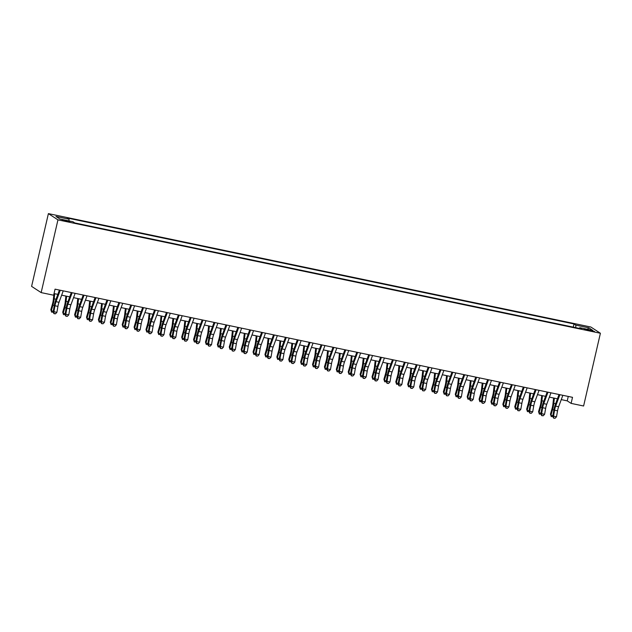 <?xml version="1.0" encoding="UTF-8"?>
<svg xmlns="http://www.w3.org/2000/svg" width="632" height="632" viewBox="0 0 632 632"><rect width="100%" height="100%" fill="white"/><g stroke="black" fill="none" stroke-linecap="round" stroke-linejoin="round"><path stroke-width="0.95" d="M66.826 221.429L69.891 221.793L65.175 220.355L62.102 219.991L66.826 221.429M57.954 219.865L41.159 292.608L31.6 286.375L48.395 213.624L590.841 327.021L600.4 333.254L57.954 219.865L48.395 213.624M561.263 399.614L567.236 400.862L571.115 403.39L572.513 397.331L55.055 289.156L53.649 295.215L41.159 292.608M589.917 330.062L584.331 329.161L591.52 331.105L594.491 331.452L589.917 330.062L589.759 330.733M575.776 327.66L575.815 325.125L574.006 323.947L67.245 218.016L69.054 219.193L55.971 216.46L59.898 219.02L72.98 221.753L74.789 222.938L581.551 328.869L579.742 327.692L579.37 328.411M575.815 325.125L588.898 327.866L592.824 330.425L579.742 327.692M571.115 403.39L583.605 406.005L600.4 333.254M54.028 293.58L57.828 294.37M61.644 295.168L69.725 296.858M73.541 297.656L81.623 299.347M85.439 300.145L93.52 301.835M97.328 302.633L105.41 304.324M109.225 305.122L117.307 306.804M121.123 307.602L129.205 309.293M133.02 310.091L141.102 311.781M144.91 312.579L152.991 314.27M156.807 315.068L164.889 316.75M168.705 317.548L176.786 319.239M180.602 320.037L188.684 321.728M192.499 322.525L200.581 324.216M204.389 325.014L212.47 326.704M216.286 327.502L224.368 329.185M228.184 329.983L236.265 331.674M240.081 332.472L248.163 334.162M251.978 334.96L260.06 336.651M263.868 337.449L271.95 339.131M275.765 339.929L283.847 341.62M287.663 342.418L295.744 344.108M299.56 344.906L307.642 346.597M311.45 347.395L319.531 349.085M323.347 349.883L331.429 351.566M335.244 352.364L343.326 354.054M347.142 354.852L355.224 356.543M359.039 357.341L367.121 359.031M370.929 359.829L379.01 361.512M382.826 362.31L390.908 364M394.724 364.798L402.805 366.489M406.621 367.287L414.703 368.977M418.518 369.775L426.592 371.466M430.408 372.264L438.489 373.947M442.305 374.744L450.387 376.435M454.203 377.233L462.284 378.923M466.1 379.721L474.182 381.412M477.989 382.21L486.071 383.893M489.887 384.69L497.969 386.381M501.784 387.179L509.866 388.87M513.682 389.668L521.763 391.358M525.579 392.156L533.661 393.847M537.469 394.645L545.55 396.327M549.366 397.125L557.448 398.816M568.263 396.438L567.236 400.862M573.264 327.139L574.006 323.947M69.054 219.193L69.03 220.931M587.373 329.288L588.898 327.866M562.851 395.308L558.625 406.747A6.249 1.446 -78.2 0 0 557.55 410.832L556.5 416.788L553.529 416.172L553.585 418.123L555.094 418.266L553.901 418.021M559.881 394.684L555.654 406.123A6.249 1.446 -78.2 0 0 554.58 410.208L553.529 416.172L552.739 416.433L553.79 410.468A9.369 2.165 101.8 0 1 555.409 404.346L559.036 394.51M552.739 416.433L553.585 418.123M555.094 418.266L556.5 416.788M553.608 398.01L552.905 404.33A6.249 1.446 101.8 0 1 552.06 408.564L550.448 414.158L550.922 415.248L552.534 409.647A9.369 2.165 -78.2 0 0 553.798 403.295L554.375 398.176M552.818 416.583L551.238 416.591L550.448 414.158M551.238 416.591L550.922 415.248L552.882 415.651M557.298 399.227L557.345 398.792M550.954 392.82L546.735 404.259A6.249 1.446 -78.2 0 0 545.661 408.343L544.602 414.308L541.632 413.683L541.695 415.635L543.196 415.785L542.003 415.532M547.984 392.203L543.757 403.635A6.249 1.446 -78.2 0 0 542.683 407.719L541.632 413.683L540.842 413.944L541.901 407.988A9.369 2.165 101.8 0 1 543.512 401.857L547.146 392.022M540.842 413.944L541.695 415.635M543.196 415.785L544.602 414.308M539.064 390.339L534.838 401.77A6.249 1.446 -78.2 0 0 533.764 405.855L532.705 411.819L529.735 411.195L529.798 413.154L531.299 413.296L530.114 413.044M536.086 389.715L531.86 401.146A6.249 1.446 -78.2 0 0 530.785 405.238L529.735 411.195L528.952 411.456L530.003 405.499A9.369 2.165 101.8 0 1 531.615 399.369L535.249 389.541M528.952 411.456L529.798 413.154M531.299 413.296L532.705 411.819M527.167 387.851L522.941 399.282A6.249 1.446 -78.2 0 0 521.866 403.366L520.815 409.331L517.837 408.707L517.9 410.666L519.401 410.808L518.216 410.563M524.189 387.226L519.97 398.666A6.249 1.446 -78.2 0 0 518.896 402.75L517.837 408.707L517.055 408.975L518.106 403.011A9.369 2.165 101.8 0 1 519.717 396.88L523.351 387.053M517.055 408.975L517.9 410.666M519.401 410.808L520.815 409.331M515.27 385.362L511.043 396.801A6.249 1.446 -78.2 0 0 509.969 400.886L508.918 406.842L505.94 406.226L506.003 408.177L507.512 408.319L506.319 408.075M512.299 384.738L508.073 396.177A6.249 1.446 -78.2 0 0 506.998 400.261L505.94 406.226L505.158 406.487L506.208 400.522A9.369 2.165 101.8 0 1 507.828 394.4L511.454 384.564M505.158 406.487L506.003 408.177M507.512 408.319L508.918 406.842M541.711 395.529L541.008 401.841A6.249 1.446 101.8 0 1 540.163 406.076L538.551 411.677L539.025 412.759L540.637 407.166A9.369 2.165 -78.2 0 0 541.908 400.807L542.477 395.687M540.921 414.094L539.341 414.11L538.551 411.677M539.341 414.11L539.025 412.759L540.984 413.17M545.4 396.738L545.448 396.311M529.813 393.041L529.11 399.353A6.249 1.446 101.8 0 1 528.265 403.595L526.654 409.188L527.128 410.271L528.739 404.678A9.369 2.165 -78.2 0 0 530.011 398.326L530.58 393.199M529.024 411.614L527.451 411.622L526.654 409.188M527.451 411.622L527.128 410.271L529.087 410.682M533.503 394.257L533.55 393.823M517.916 390.552L517.221 396.872A6.249 1.446 101.8 0 1 516.376 401.107L514.756 406.7L515.23 407.782L516.85 402.189A9.369 2.165 -78.2 0 0 518.114 395.837L518.682 390.71M517.126 409.125L515.554 409.133L514.756 406.7M515.554 409.133L515.23 407.782L517.189 408.193M521.613 391.769L521.661 391.334M506.027 388.064L505.324 394.384A6.249 1.446 101.8 0 1 504.478 398.618L502.859 404.211L503.333 405.294L504.952 399.701A9.369 2.165 -78.2 0 0 506.216 393.349L506.785 388.23M505.237 406.637L503.657 406.645L502.859 404.211M503.657 406.645L503.333 405.294L505.292 405.704M509.716 389.28L509.763 388.846M503.372 382.873L499.154 394.313A6.249 1.446 -78.2 0 0 498.071 398.397L497.021 404.354L494.05 403.737L494.106 405.689L495.614 405.839L494.422 405.586M500.402 382.257L496.175 393.689A6.249 1.446 -78.2 0 0 495.101 397.773L494.05 403.737L493.26 403.998L494.319 398.034A9.369 2.165 101.8 0 1 495.93 391.911L499.557 382.076M493.26 403.998L494.106 405.689M495.614 405.839L497.021 404.354M494.129 385.583L493.426 391.895A6.249 1.446 101.8 0 1 492.581 396.13L490.969 401.723L491.443 402.813L493.055 397.212A9.369 2.165 -78.2 0 0 494.327 390.86L494.896 385.741M493.339 404.148L491.759 404.164L490.969 401.723M491.759 404.164L491.443 402.813L493.402 403.224M497.819 386.792L497.866 386.365M491.483 380.393L487.256 391.824A6.249 1.446 -78.2 0 0 486.182 395.909L485.123 401.873L482.153 401.249L482.216 403.208L483.717 403.35L482.524 403.098M488.504 379.769L484.278 391.2A6.249 1.446 -78.2 0 0 483.204 395.284L482.153 401.249L481.363 401.51L482.421 395.553A9.369 2.165 101.8 0 1 484.033 389.423L487.667 379.595M481.363 401.51L482.216 403.208M483.717 403.35L485.123 401.873M482.232 383.095L481.529 389.407A6.249 1.446 101.8 0 1 480.683 393.641L479.072 399.242L479.546 400.325L481.157 394.731A9.369 2.165 -78.2 0 0 482.429 388.38L482.998 383.253M481.442 401.668L479.862 401.675L479.072 399.242M479.862 401.675L479.546 400.325L481.505 400.735M485.921 384.311L485.969 383.877M479.585 377.904L475.359 389.336A6.249 1.446 -78.2 0 0 474.284 393.42L473.226 399.385L470.255 398.76L470.319 400.72L471.82 400.862L470.635 400.617M476.607 377.28L472.388 388.72A6.249 1.446 -78.2 0 0 471.306 392.804L470.255 398.76L469.473 399.021L470.524 393.065A9.369 2.165 101.8 0 1 472.136 386.934L475.77 377.107M469.473 399.021L470.319 400.72M471.82 400.862L473.226 399.385M470.334 380.606L469.631 386.926A6.249 1.446 101.8 0 1 468.786 391.161L467.174 396.754L467.648 397.836L469.26 392.243A9.369 2.165 -78.2 0 0 470.532 385.891L471.101 380.764M469.544 399.179L467.972 399.187L467.174 396.754M467.972 399.187L467.648 397.836L469.608 398.247M474.024 381.823L474.071 381.388M467.688 375.416L463.461 386.847A6.249 1.446 -78.2 0 0 462.387 390.939L461.336 396.896L458.358 396.272L458.421 398.231L459.922 398.373L458.737 398.128M464.71 374.792L460.491 386.231A6.249 1.446 -78.2 0 0 459.417 390.315L458.358 396.272L457.576 396.541L458.627 390.576A9.369 2.165 101.8 0 1 460.238 384.454L463.872 374.618M457.576 396.541L458.421 398.231M459.922 398.373L461.336 396.896M458.437 378.118L457.742 384.438A6.249 1.446 101.8 0 1 456.897 388.672L455.277 394.265L455.751 395.348L457.371 389.754A9.369 2.165 -78.2 0 0 458.635 383.403L459.203 378.276M457.647 396.691L456.075 396.699L455.277 394.265M456.075 396.699L455.751 395.348L457.71 395.758M462.134 379.334L462.182 378.9M455.791 372.927L451.564 384.367A6.249 1.446 -78.2 0 0 450.49 388.451L449.439 394.408L446.461 393.791L446.524 395.743L448.033 395.885L446.84 395.64M452.82 372.303L448.594 383.743A6.249 1.446 -78.2 0 0 447.519 387.827L446.461 393.791L445.678 394.052L446.729 388.088A9.369 2.165 101.8 0 1 448.349 381.965L451.975 372.13M445.678 394.052L446.524 395.743M448.033 395.885L449.439 394.408M446.548 375.629L445.844 381.949A6.249 1.446 101.8 0 1 444.999 386.184L443.38 391.777L443.862 392.867L445.473 387.266A9.369 2.165 -78.2 0 0 446.737 380.914L447.306 375.795M445.757 394.202L444.178 394.21L443.38 391.777M444.178 394.21L443.862 392.867L445.813 393.27M450.237 376.846L450.284 376.411M443.893 370.439L439.674 381.878A6.249 1.446 -78.2 0 0 438.592 385.962L437.542 391.927L434.571 391.303L434.634 393.254L436.135 393.404L434.942 393.151M440.923 369.823L436.696 381.254A6.249 1.446 -78.2 0 0 435.622 385.338L434.571 391.303L433.781 391.563L434.84 385.607A9.369 2.165 101.8 0 1 436.451 379.477L440.085 369.641M433.781 391.563L434.634 393.254M436.135 393.404L437.542 391.927M434.65 373.149L433.947 379.461A6.249 1.446 101.8 0 1 433.102 383.695L431.49 389.296L431.964 390.378L433.576 384.785A9.369 2.165 -78.2 0 0 434.848 378.426L435.416 373.307M433.86 391.714L432.28 391.729L431.49 389.296M432.28 391.729L431.964 390.378L433.923 390.789M438.339 374.365L438.387 373.931M432.004 367.958L427.777 379.39A6.249 1.446 -78.2 0 0 426.703 383.474L425.644 389.438L422.674 388.814L422.737 390.774L424.238 390.916L423.053 390.663M429.025 367.334L424.799 378.766A6.249 1.446 -78.2 0 0 423.724 382.858L422.674 388.814L421.884 389.075L422.942 383.118A9.369 2.165 101.8 0 1 424.554 376.988L428.188 367.16M421.884 389.075L422.737 390.774M424.238 390.916L425.644 389.438M422.753 370.66L422.05 376.972A6.249 1.446 101.8 0 1 421.204 381.215L419.593 386.808L420.067 387.89L421.678 382.297A9.369 2.165 -78.2 0 0 422.95 375.945L423.519 370.818M421.963 389.233L420.391 389.241L419.593 386.808M420.391 389.241L420.067 387.89L422.026 388.301M426.442 371.877L426.489 371.442M420.106 365.47L415.88 376.901A6.249 1.446 -78.2 0 0 414.805 380.985L413.755 386.95L410.776 386.326L410.839 388.285L412.341 388.427L411.156 388.182M417.128 364.846L412.909 376.285A6.249 1.446 -78.2 0 0 411.827 380.369L410.776 386.326L409.994 386.594L411.045 380.63A9.369 2.165 101.8 0 1 412.657 374.5L416.291 364.672M409.994 386.594L410.839 388.285M412.341 388.427L413.755 386.95M410.855 368.172L410.152 374.492A6.249 1.446 101.8 0 1 409.315 378.726L407.695 384.319L408.169 385.402L409.789 379.808A9.369 2.165 -78.2 0 0 411.053 373.457L411.622 368.33M410.065 386.745L408.493 386.752L407.695 384.319M408.493 386.752L408.169 385.402L410.128 385.812M414.545 369.388L414.6 368.954M408.209 362.981L403.982 374.421A6.249 1.446 -78.2 0 0 402.908 378.505L401.857 384.461L398.879 383.845L398.942 385.797L400.451 385.939L399.258 385.694M405.238 362.357L401.012 373.796A6.249 1.446 -78.2 0 0 399.938 377.881L398.879 383.845L398.097 384.106L399.148 378.141A9.369 2.165 101.8 0 1 400.759 372.019L404.393 362.183M398.097 384.106L398.942 385.797M400.451 385.939L401.857 384.461M398.966 365.683L398.263 372.003A6.249 1.446 101.8 0 1 397.417 376.238L395.798 381.831L396.272 382.913L397.891 377.32A9.369 2.165 -78.2 0 0 399.155 370.968L399.724 365.849M398.176 384.256L396.596 384.264L395.798 381.831M396.596 384.264L396.272 382.913L398.231 383.324M402.655 366.9L402.703 366.465M396.311 360.493L392.085 371.932A6.249 1.446 -78.2 0 0 391.011 376.016L389.96 381.973L386.989 381.357L387.045 383.308L388.554 383.458L387.361 383.205M393.341 359.877L389.115 371.308A6.249 1.446 -78.2 0 0 388.04 375.392L386.989 381.357L386.199 381.617L387.25 375.653A9.369 2.165 101.8 0 1 388.87 369.53L392.496 359.695M386.199 381.617L387.045 383.308M388.554 383.458L389.96 381.973M387.068 363.203L386.365 369.515A6.249 1.446 101.8 0 1 385.52 373.749L383.908 379.342L384.382 380.432L385.994 374.831A9.369 2.165 -78.2 0 0 387.258 368.48L387.835 363.361M386.278 381.768L384.698 381.783L383.908 379.342M384.698 381.783L384.382 380.432L386.342 380.843M390.758 364.411L390.805 363.985M384.414 358.012L380.195 369.443A6.249 1.446 -78.2 0 0 379.121 373.528L378.062 379.492L375.092 378.868L375.155 380.827L376.656 380.97L375.463 380.717M381.444 357.388L377.217 368.819A6.249 1.446 -78.2 0 0 376.143 372.904L375.092 378.868L374.302 379.129L375.361 373.172A9.369 2.165 101.8 0 1 376.972 367.042L380.606 357.214M374.302 379.129L375.155 380.827M376.656 380.97L378.062 379.492M375.171 360.714L374.468 367.026A6.249 1.446 101.8 0 1 373.623 371.261L372.011 376.862L372.485 377.944L374.097 372.351A9.369 2.165 -78.2 0 0 375.368 365.999L375.937 360.872M374.381 379.287L372.801 379.295L372.011 376.862M372.801 379.295L372.485 377.944L374.444 378.355M378.86 361.931L378.908 361.496M372.525 355.524L368.298 366.955A6.249 1.446 -78.2 0 0 367.224 371.039L366.165 377.004L363.195 376.38L363.258 378.339L364.759 378.481L363.574 378.236M369.546 354.9L365.32 366.339A6.249 1.446 -78.2 0 0 364.245 370.423L363.195 376.38L362.413 376.64L363.463 370.684A9.369 2.165 101.8 0 1 365.075 364.553L368.709 354.726M362.413 376.64L363.258 378.339M364.759 378.481L366.165 377.004M363.274 358.226L362.57 364.546A6.249 1.446 101.8 0 1 361.725 368.78L360.114 374.373L360.588 375.455L362.199 369.862A9.369 2.165 -78.2 0 0 363.471 363.511L364.04 358.384M362.484 376.798L360.912 376.806L360.114 374.373M360.912 376.806L360.588 375.455L362.547 375.866M366.963 359.442L367.01 359.008M360.627 353.035L356.401 364.467A6.249 1.446 -78.2 0 0 355.326 368.559L354.276 374.515L351.297 373.891L351.36 375.85L352.861 375.993L351.676 375.748M357.649 352.411L353.43 363.85A6.249 1.446 -78.2 0 0 352.356 367.935L351.297 373.891L350.515 374.16L351.566 368.195A9.369 2.165 101.8 0 1 353.177 362.073L356.811 352.237M350.515 374.16L351.36 375.85M352.861 375.993L354.276 374.515M351.376 355.737L350.681 362.057A6.249 1.446 101.8 0 1 349.836 366.291L348.216 371.885L348.69 372.967L350.31 367.374A9.369 2.165 -78.2 0 0 351.574 361.022L352.143 355.895M350.586 374.31L349.014 374.318L348.216 371.885M349.014 374.318L348.69 372.967L350.649 373.378M355.073 356.954L355.121 356.519M348.73 350.547L344.503 361.986A6.249 1.446 -78.2 0 0 343.429 366.07L342.378 372.027L339.4 371.411L339.463 373.362L340.972 373.504L339.779 373.259M345.759 349.923L341.533 361.362A6.249 1.446 -78.2 0 0 340.458 365.446L339.4 371.411L338.618 371.671L339.668 365.707A9.369 2.165 101.8 0 1 341.288 359.584L344.914 349.749M338.618 371.671L339.463 373.362M340.972 373.504L342.378 372.027M339.487 353.248L338.784 359.568A6.249 1.446 101.8 0 1 337.938 363.803L336.319 369.396L336.793 370.486L338.412 364.885A9.369 2.165 -78.2 0 0 339.676 358.534L340.245 353.414M338.697 371.821L337.117 371.829L336.319 369.396M337.117 371.829L336.793 370.486L338.752 370.889M343.176 354.465L343.223 354.031M336.832 348.058L332.614 359.497A6.249 1.446 -78.2 0 0 331.531 363.582L330.481 369.546L327.51 368.922L327.574 370.873L329.075 371.024L327.882 370.771M333.862 347.442L329.635 358.873A6.249 1.446 -78.2 0 0 328.561 362.958L327.51 368.922L326.72 369.183L327.779 363.226A9.369 2.165 101.8 0 1 329.391 357.096L333.025 347.26M326.72 369.183L327.574 370.873M329.075 371.024L330.481 369.546M327.589 350.768L326.886 357.08A6.249 1.446 101.8 0 1 326.041 361.314L324.429 366.916L324.903 367.998L326.515 362.405A9.369 2.165 -78.2 0 0 327.787 356.045L328.356 350.926M326.799 369.333L325.219 369.349L324.429 366.916M325.219 369.349L324.903 367.998L326.863 368.409M331.279 351.985L331.326 351.55M324.943 345.578L320.716 357.009A6.249 1.446 -78.2 0 0 319.642 361.093L318.583 367.058L315.613 366.434L315.676 368.393L317.177 368.535L315.984 368.282M321.965 344.954L317.738 356.385A6.249 1.446 -78.2 0 0 316.664 360.477L315.613 366.434L314.823 366.694L315.882 360.738A9.369 2.165 101.8 0 1 317.493 354.607L321.127 344.78M314.823 366.694L315.676 368.393M317.177 368.535L318.583 367.058M315.692 348.279L314.989 354.592A6.249 1.446 101.8 0 1 314.144 358.834L312.532 364.427L313.006 365.509L314.618 359.916A9.369 2.165 -78.2 0 0 315.889 353.565L316.458 348.437M314.902 366.852L313.322 366.86L312.532 364.427M313.322 366.86L313.006 365.509L314.965 365.92M319.381 349.496L319.429 349.062M313.045 343.089L308.819 354.52A6.249 1.446 -78.2 0 0 307.745 358.605L306.694 364.569L303.716 363.945L303.779 365.904L305.28 366.047L304.095 365.802M310.067 342.465L305.849 353.904A6.249 1.446 -78.2 0 0 304.766 357.988L303.716 363.945L302.933 364.214L303.984 358.249A9.369 2.165 101.8 0 1 305.596 352.119L309.23 342.291M302.933 364.214L303.779 365.904M305.28 366.047L306.694 364.569M303.795 345.791L303.091 352.111A6.249 1.446 101.8 0 1 302.246 356.345L300.635 361.938L301.108 363.021L302.728 357.428A9.369 2.165 -78.2 0 0 303.992 351.076L304.561 345.949M303.005 364.364L301.432 364.372L300.635 361.938M301.432 364.372L301.108 363.021L303.068 363.432M307.484 347.007L307.531 346.573M301.148 340.601L296.922 352.04A6.249 1.446 -78.2 0 0 295.847 356.124L294.796 362.081L291.818 361.465L291.881 363.416L293.39 363.558L292.197 363.313M298.178 339.977L293.951 351.416A6.249 1.446 -78.2 0 0 292.877 355.5L291.818 361.465L291.036 361.725L292.087 355.761A9.369 2.165 101.8 0 1 293.698 349.638L297.332 339.803M291.036 361.725L291.881 363.416M293.39 363.558L294.796 362.081M291.897 343.302L291.202 349.622A6.249 1.446 101.8 0 1 290.357 353.857L288.737 359.45L289.211 360.532L290.831 354.939A9.369 2.165 -78.2 0 0 292.095 348.588L292.663 343.468M291.107 361.875L289.535 361.883L288.737 359.45M289.535 361.883L289.211 360.532L291.17 360.943M295.594 344.519L295.642 344.085M289.251 338.112L285.024 349.551A6.249 1.446 -78.2 0 0 283.95 353.636L282.899 359.592L279.921 358.976L279.984 360.927L281.493 361.077L280.3 360.825M286.28 337.496L282.054 348.927A6.249 1.446 -78.2 0 0 280.979 353.012L279.921 358.976L279.139 359.237L280.189 353.272A9.369 2.165 101.8 0 1 281.809 347.15L285.435 337.314M279.139 359.237L279.984 360.927M281.493 361.077L282.899 359.592M280.008 340.822L279.305 347.134A6.249 1.446 101.8 0 1 278.459 351.368L276.84 356.962L277.322 358.052L278.933 352.451A9.369 2.165 -78.2 0 0 280.197 346.099L280.766 340.98M279.218 359.387L277.638 359.403L276.84 356.962M277.638 359.403L277.322 358.052L279.273 358.463M283.697 342.031L283.744 341.604M277.353 335.632L273.135 347.063A6.249 1.446 -78.2 0 0 272.052 351.147L271.002 357.112L268.031 356.488L268.094 358.447L269.595 358.589L268.403 358.336M274.383 335.007L270.156 346.439A6.249 1.446 -78.2 0 0 269.082 350.523L268.031 356.488L267.241 356.748L268.3 350.792A9.369 2.165 101.8 0 1 269.911 344.661L273.545 334.834M267.241 356.748L268.094 358.447M269.595 358.589L271.002 357.112M268.11 338.333L267.407 344.645A6.249 1.446 101.8 0 1 266.562 348.88L264.95 354.481L265.424 355.563L267.036 349.97A9.369 2.165 -78.2 0 0 268.308 343.618L268.877 338.491M267.32 356.906L265.74 356.914L264.95 354.481M265.74 356.914L265.424 355.563L267.383 355.974M271.8 339.55L271.847 339.115M265.464 333.143L261.237 344.574A6.249 1.446 -78.2 0 0 260.163 348.659L259.104 354.623L256.134 353.999L256.197 355.958L257.698 356.1L256.513 355.856M262.485 332.519L258.259 343.958A6.249 1.446 -78.2 0 0 257.185 348.042L256.134 353.999L255.352 354.26L256.402 348.303A9.369 2.165 101.8 0 1 258.014 342.173L261.648 332.345M255.352 354.26L256.197 355.958M257.698 356.1L259.104 354.623M253.566 330.655L249.34 342.086A6.249 1.446 -78.2 0 0 248.265 346.178L247.215 352.135L244.236 351.51L244.3 353.47L245.801 353.612L244.616 353.367M250.588 330.03L246.369 341.47A6.249 1.446 -78.2 0 0 245.287 345.554L244.236 351.51L243.454 351.779L244.505 345.815A9.369 2.165 101.8 0 1 246.117 339.692L249.751 329.857M243.454 351.779L244.3 353.47M245.801 353.612L247.215 352.135M241.669 328.166L237.442 339.605A6.249 1.446 -78.2 0 0 236.368 343.69L235.317 349.646L232.339 349.03L232.402 350.981L233.911 351.123L232.718 350.878M238.698 327.542L234.472 338.981A6.249 1.446 -78.2 0 0 233.398 343.065L232.339 349.03L231.557 349.291L232.608 343.326A9.369 2.165 101.8 0 1 234.227 337.204L237.853 327.368M231.557 349.291L232.402 350.981M233.911 351.123L235.317 349.646M256.213 335.845L255.51 342.165A6.249 1.446 101.8 0 1 254.664 346.399L253.053 351.992L253.527 353.075L255.138 347.482A9.369 2.165 -78.2 0 0 256.41 341.13L256.979 336.003M255.423 354.418L253.851 354.426L253.053 351.992M253.851 354.426L253.527 353.075L255.486 353.486M259.902 337.061L259.95 336.627M244.315 333.356L243.62 339.676A6.249 1.446 101.8 0 1 242.775 343.911L241.155 349.504L241.629 350.586L243.249 344.993A9.369 2.165 -78.2 0 0 244.513 338.641L245.082 333.514M243.525 351.929L241.953 351.937L241.155 349.504M241.953 351.937L241.629 350.586L243.589 350.997M248.005 334.573L248.06 334.138M232.426 330.868L231.723 337.188A6.249 1.446 101.8 0 1 230.877 341.422L229.258 347.015L229.732 348.106L231.352 342.505A9.369 2.165 -78.2 0 0 232.615 336.153L233.184 331.034M231.636 349.441L230.056 349.449L229.258 347.015M230.056 349.449L229.732 348.106L231.691 348.508M236.115 332.084L236.163 331.65M229.772 325.678L225.553 337.117A6.249 1.446 -78.2 0 0 224.471 341.201L223.42 347.166L220.45 346.541L220.505 348.493L222.014 348.643L220.821 348.39M226.801 325.061L222.575 336.493A6.249 1.446 -78.2 0 0 221.5 340.577L220.45 346.541L219.66 346.802L220.71 340.846A9.369 2.165 101.8 0 1 222.33 334.715L225.956 324.88M219.66 346.802L220.505 348.493M222.014 348.643L223.42 347.166M220.528 328.387L219.825 334.699A6.249 1.446 101.8 0 1 218.98 338.934L217.368 344.535L217.843 345.617L219.454 340.024A9.369 2.165 -78.2 0 0 220.718 333.664L221.295 328.545M219.738 346.952L218.159 346.968L217.368 344.535M218.159 346.968L217.843 345.617L219.802 346.028M224.218 329.604L224.265 329.169M217.874 323.197L213.655 334.628A6.249 1.446 -78.2 0 0 212.581 338.713L211.523 344.677L208.552 344.053L208.615 346.012L210.116 346.154L208.923 345.902M214.904 322.573L210.677 334.004A6.249 1.446 -78.2 0 0 209.603 338.096L208.552 344.053L207.762 344.314L208.821 338.357A9.369 2.165 101.8 0 1 210.432 332.227L214.066 322.399M207.762 344.314L208.615 346.012M210.116 346.154L211.523 344.677M208.631 325.899L207.928 332.211A6.249 1.446 101.8 0 1 207.083 336.453L205.471 342.046L205.945 343.129L207.557 337.535A9.369 2.165 -78.2 0 0 208.829 331.184L209.397 326.057M207.841 344.472L206.261 344.48L205.471 342.046M206.261 344.48L205.945 343.129L207.904 343.539M212.32 327.115L212.368 326.681M205.985 320.708L201.758 332.14A6.249 1.446 -78.2 0 0 200.684 336.224L199.625 342.188L196.655 341.564L196.718 343.524L198.219 343.666L197.034 343.421M203.006 320.084L198.78 331.524A6.249 1.446 -78.2 0 0 197.705 335.608L196.655 341.564L195.873 341.833L196.923 335.868A9.369 2.165 101.8 0 1 198.535 329.738L202.169 319.911M195.873 341.833L196.718 343.524M198.219 343.666L199.625 342.188M196.734 323.41L196.031 329.73A6.249 1.446 101.8 0 1 195.185 333.965L193.574 339.558L194.048 340.64L195.659 335.047A9.369 2.165 -78.2 0 0 196.931 328.695L197.5 323.568M195.944 341.983L194.372 341.991L193.574 339.558M194.372 341.991L194.048 340.64L196.007 341.051M200.423 324.627L200.47 324.192M194.087 318.22L189.861 329.659A6.249 1.446 -78.2 0 0 188.786 333.743L187.736 339.7L184.757 339.084L184.821 341.035L186.322 341.177L185.137 340.932M191.109 317.596L186.89 329.035A6.249 1.446 -78.2 0 0 185.816 333.119L184.757 339.084L183.975 339.345L185.026 333.38A9.369 2.165 101.8 0 1 186.638 327.257L190.272 317.422M183.975 339.345L184.821 341.035M186.322 341.177L187.736 339.7M184.836 320.922L184.141 327.242A6.249 1.446 101.8 0 1 183.296 331.476L181.676 337.069L182.15 338.152L183.77 332.558A9.369 2.165 -78.2 0 0 185.034 326.207L185.603 321.088M184.046 339.495L182.474 339.502L181.676 337.069M182.474 339.502L182.15 338.152L184.11 338.562M188.534 322.138L188.581 321.704M182.19 315.731L177.963 327.171A6.249 1.446 -78.2 0 0 176.889 331.255L175.838 337.212L172.86 336.595L172.923 338.547L174.432 338.697L173.239 338.444M179.219 315.115L174.993 326.547A6.249 1.446 -78.2 0 0 173.919 330.631L172.86 336.595L172.078 336.856L173.129 330.892A9.369 2.165 101.8 0 1 174.748 324.769L178.374 314.933M172.078 336.856L172.923 338.547M174.432 338.697L175.838 337.212M172.947 318.441L172.244 324.753A6.249 1.446 101.8 0 1 171.398 328.988L169.779 334.581L170.253 335.671L171.872 330.07A9.369 2.165 -78.2 0 0 173.136 323.718L173.705 318.599M172.157 337.006L170.577 337.022L169.779 334.581M170.577 337.022L170.253 335.671L172.212 336.082M176.636 319.65L176.684 319.223M170.292 313.251L166.074 324.682A6.249 1.446 -78.2 0 0 164.992 328.766L163.941 334.731L160.97 334.107L161.034 336.066L162.535 336.208L161.342 335.955M167.322 312.627L163.095 324.058A6.249 1.446 -78.2 0 0 162.021 328.142L160.97 334.107L160.18 334.368L161.239 328.411A9.369 2.165 101.8 0 1 162.851 322.281L166.485 312.453M160.18 334.368L161.034 336.066M162.535 336.208L163.941 334.731M161.049 315.953L160.346 322.265A6.249 1.446 101.8 0 1 159.501 326.499L157.889 332.1L158.363 333.183L159.975 327.589A9.369 2.165 -78.2 0 0 161.247 321.238L161.816 316.111M160.259 334.526L158.679 334.533L157.889 332.1M158.679 334.533L158.363 333.183L160.323 333.593M164.739 317.169L164.786 316.735M158.403 310.762L154.176 322.194A6.249 1.446 -78.2 0 0 153.102 326.278L152.043 332.242L149.073 331.618L149.136 333.578L150.637 333.72L149.452 333.475M155.425 310.138L151.198 321.577A6.249 1.446 -78.2 0 0 150.124 325.662L149.073 331.618L148.283 331.887L149.342 325.922A9.369 2.165 101.8 0 1 150.953 319.792L154.587 309.964M148.283 331.887L149.136 333.578M150.637 333.72L152.043 332.242M149.152 313.464L148.449 319.784A6.249 1.446 101.8 0 1 147.604 324.019L145.992 329.612L146.466 330.694L148.078 325.101A9.369 2.165 -78.2 0 0 149.35 318.749L149.918 313.622M148.362 332.037L146.782 332.045L145.992 329.612M146.782 332.045L146.466 330.694L148.425 331.105M152.841 314.681L152.889 314.246M146.505 308.274L142.279 319.705A6.249 1.446 -78.2 0 0 141.205 323.797L140.154 329.754L137.176 329.13L137.239 331.089L138.74 331.231L137.555 330.986M143.527 307.65L139.309 319.089A6.249 1.446 -78.2 0 0 138.226 323.173L137.176 329.13L136.394 329.398L137.444 323.434A9.369 2.165 101.8 0 1 139.056 317.311L142.69 307.476M136.394 329.398L137.239 331.089M138.74 331.231L140.154 329.754M137.255 310.976L136.552 317.296A6.249 1.446 101.8 0 1 135.706 321.53L134.095 327.123L134.569 328.206L136.188 322.612A9.369 2.165 -78.2 0 0 137.452 316.261L138.021 311.134M136.465 329.548L134.893 329.556L134.095 327.123M134.893 329.556L134.569 328.206L136.528 328.616M140.944 312.192L140.999 311.758M134.608 305.785L130.382 317.225A6.249 1.446 -78.2 0 0 129.307 321.309L128.256 327.265L125.278 326.649L125.341 328.601L126.85 328.743L125.657 328.498M131.638 305.161L127.411 316.6A6.249 1.446 -78.2 0 0 126.337 320.685L125.278 326.649L124.496 326.91L125.547 320.945A9.369 2.165 101.8 0 1 127.158 314.823L130.792 304.987M124.496 326.91L125.341 328.601M126.85 328.743L128.256 327.265M125.365 308.487L124.662 314.807A6.249 1.446 101.8 0 1 123.817 319.042L122.197 324.635L122.671 325.725L124.291 320.124A9.369 2.165 -78.2 0 0 125.555 313.772L126.124 308.653M124.575 327.06L122.995 327.068L122.197 324.635M122.995 327.068L122.671 325.725L124.63 326.128M129.054 309.704L129.102 309.269M122.711 303.297L118.484 314.736A6.249 1.446 -78.2 0 0 117.41 318.82L116.359 324.785L113.389 324.161L113.444 326.112L114.953 326.262L113.76 326.009M119.74 302.681L115.514 314.112A6.249 1.446 -78.2 0 0 114.439 318.196L113.389 324.161L112.599 324.421L113.649 318.465A9.369 2.165 101.8 0 1 115.269 312.334L118.895 302.499M112.599 324.421L113.444 326.112M114.953 326.262L116.359 324.785M113.468 306.007L112.765 312.319A6.249 1.446 101.8 0 1 111.919 316.553L110.308 322.154L110.782 323.236L112.393 317.643A9.369 2.165 -78.2 0 0 113.657 311.284L114.226 306.165M112.678 324.572L111.098 324.587L110.308 322.154M111.098 324.587L110.782 323.236L112.733 323.647M117.157 307.223L117.204 306.789M110.813 300.816L106.595 312.248A6.249 1.446 -78.2 0 0 105.52 316.332L104.462 322.296L101.491 321.672L101.555 323.631L103.055 323.774L101.863 323.521M107.843 300.192L103.616 311.623A6.249 1.446 -78.2 0 0 102.542 315.716L101.491 321.672L100.701 321.933L101.76 315.976A9.369 2.165 101.8 0 1 103.371 309.846L107.005 300.018M100.701 321.933L101.555 323.631M103.055 323.774L104.462 322.296M101.57 303.518L100.867 309.83A6.249 1.446 101.8 0 1 100.022 314.072L98.41 319.666L98.884 320.748L100.496 315.155A9.369 2.165 -78.2 0 0 101.768 308.803L102.337 303.676M100.78 322.091L99.2 322.099L98.41 319.666M99.2 322.099L98.884 320.748L100.844 321.159M105.26 304.735L105.307 304.3M98.924 298.328L94.697 309.759A6.249 1.446 -78.2 0 0 93.623 313.843L92.564 319.808L89.594 319.184L89.657 321.143L91.158 321.285L89.973 321.04M95.946 297.704L91.719 309.143A6.249 1.446 -78.2 0 0 90.645 313.227L89.594 319.184L88.812 319.452L89.862 313.488A9.369 2.165 101.8 0 1 91.474 307.357L95.108 297.53M88.812 319.452L89.657 321.143M91.158 321.285L92.564 319.808M89.673 301.03L88.97 307.35A6.249 1.446 101.8 0 1 88.124 311.584L86.513 317.177L86.987 318.259L88.599 312.666A9.369 2.165 -78.2 0 0 89.87 306.315L90.439 301.188M88.883 319.602L87.311 319.61L86.513 317.177M87.311 319.61L86.987 318.259L88.946 318.67M93.362 302.246L93.41 301.812M87.026 295.839L82.8 307.278A6.249 1.446 -78.2 0 0 81.726 311.363L80.675 317.319L77.697 316.703L77.76 318.654L79.261 318.797L78.076 318.552M84.048 295.215L79.829 306.654A6.249 1.446 -78.2 0 0 78.747 310.739L77.697 316.703L76.914 316.964L77.965 310.999A9.369 2.165 101.8 0 1 79.577 304.877L83.211 295.041M76.914 316.964L77.76 318.654M79.261 318.797L80.675 317.319M77.776 298.541L77.08 304.861A6.249 1.446 101.8 0 1 76.235 309.095L74.616 314.689L75.09 315.771L76.709 310.178A9.369 2.165 -78.2 0 0 77.973 303.826L78.542 298.707M76.986 317.114L75.413 317.122L74.616 314.689M75.413 317.122L75.09 315.771L77.049 316.182M81.465 299.758L81.52 299.323M75.129 293.351L70.903 304.79A6.249 1.446 -78.2 0 0 69.828 308.874L68.777 314.831L65.799 314.215L65.862 316.166L67.371 316.316L66.178 316.063M72.159 292.735L67.932 304.166A6.249 1.446 -78.2 0 0 66.858 308.25L65.799 314.215L65.017 314.475L66.068 308.511A9.369 2.165 101.8 0 1 67.687 302.388L71.313 292.553M65.017 314.475L65.862 316.166M67.371 316.316L68.777 314.831M65.886 296.06L65.183 302.373A6.249 1.446 101.8 0 1 64.338 306.607L62.718 312.2L63.192 313.29L64.812 307.689A9.369 2.165 -78.2 0 0 66.076 301.338L66.644 296.218M65.096 314.625L63.516 314.641L62.718 312.2M63.516 314.641L63.192 313.29L65.151 313.701M69.575 297.269L69.623 296.843M63.232 290.87L59.013 302.301A6.249 1.446 -78.2 0 0 57.931 306.386L56.88 312.35L53.91 311.726L53.965 313.685L55.474 313.827L54.281 313.575M60.261 290.246L56.035 301.677A6.249 1.446 -78.2 0 0 54.96 305.762L53.91 311.726L53.12 311.987L54.178 306.03A9.369 2.165 101.8 0 1 55.79 299.9L59.416 290.072M53.12 311.987L53.965 313.685M55.474 313.827L56.88 312.35M53.941 293.951L53.286 299.884A6.249 1.446 101.8 0 1 52.44 304.118L50.829 309.72L51.303 310.802L52.914 305.209A9.369 2.165 -78.2 0 0 54.186 298.857L54.755 293.73M53.199 312.145L51.619 312.153L50.829 309.72M51.619 312.153L51.303 310.802L53.262 311.213M57.678 294.788L57.725 294.354M587.152 330.149L587.302 329.509M558.625 406.747L555.654 406.123M557.55 410.832L554.58 410.208M552.534 409.647L553.893 409.931M553.798 403.295L555.654 403.682M546.735 404.259L543.757 403.635M545.661 408.343L542.683 407.719M534.838 401.77L531.86 401.146M533.764 405.855L530.785 405.238M522.941 399.282L519.97 398.666M521.866 403.366L518.896 402.75M511.043 396.801L508.073 396.177M509.969 400.886L506.998 400.261M540.637 407.166L541.995 407.442M541.908 400.807L543.757 401.194M528.739 404.678L530.098 404.962M530.011 398.326L531.86 398.713M516.85 402.189L518.208 402.473M518.114 395.837L519.962 396.225M504.952 399.701L506.311 399.985M506.216 393.349L508.065 393.736M499.154 394.313L496.175 393.689M498.071 398.397L495.101 397.773M493.055 397.212L494.414 397.496M494.327 390.86L496.175 391.248M487.256 391.824L484.278 391.2M486.182 395.909L483.204 395.284M481.157 394.731L482.516 395.016M482.429 388.38L484.278 388.759M475.359 389.336L472.388 388.72M474.284 393.42L471.306 392.804M469.26 392.243L470.619 392.527M470.532 385.891L472.381 386.278M463.461 386.847L460.491 386.231M462.387 390.939L459.417 390.315M457.371 389.754L458.729 390.039M458.635 383.403L460.483 383.79M451.564 384.367L448.594 383.743M450.49 388.451L447.519 387.827M445.473 387.266L446.832 387.55M446.737 380.914L448.594 381.301M439.674 381.878L436.696 381.254M438.592 385.962L435.622 385.338M433.576 384.785L434.934 385.062M434.848 378.426L436.696 378.813M427.777 379.39L424.799 378.766M426.703 383.474L423.724 382.858M421.678 382.297L423.037 382.581M422.95 375.945L424.799 376.332M415.88 376.901L412.909 376.285M414.805 380.985L411.827 380.369M409.789 379.808L411.148 380.093M411.053 373.457L412.901 373.844M403.982 374.421L401.012 373.796M402.908 378.505L399.938 377.881M397.891 377.32L399.25 377.604M399.155 370.968L401.004 371.355M392.085 371.932L389.115 371.308M391.011 376.016L388.04 375.392M385.994 374.831L387.353 375.116M387.258 368.48L389.115 368.867M380.195 369.443L377.217 368.819M379.121 373.528L376.143 372.904M374.097 372.351L375.455 372.635M375.368 365.999L377.217 366.378M368.298 366.955L365.32 366.339M367.224 371.039L364.245 370.423M362.199 369.862L363.558 370.147M363.471 363.511L365.32 363.898M356.401 364.467L353.43 363.85M355.326 368.559L352.356 367.935M350.31 367.374L351.668 367.658M351.574 361.022L353.422 361.409M344.503 361.986L341.533 361.362M343.429 366.07L340.458 365.446M338.412 364.885L339.771 365.17M339.676 358.534L341.525 358.921M332.614 359.497L329.635 358.873M331.531 363.582L328.561 362.958M326.515 362.405L327.874 362.689M327.787 356.045L329.635 356.432M320.716 357.009L317.738 356.385M319.642 361.093L316.664 360.477M314.618 359.916L315.976 360.201M315.889 353.565L317.738 353.952M308.819 354.52L305.849 353.904M307.745 358.605L304.766 357.988M302.728 357.428L304.079 357.712M303.992 351.076L305.841 351.463M296.922 352.04L293.951 351.416M295.847 356.124L292.877 355.5M290.831 354.939L292.189 355.224M292.095 348.588L293.943 348.975M285.024 349.551L282.054 348.927M283.95 353.636L280.979 353.012M278.933 352.451L280.292 352.735M280.197 346.099L282.054 346.486M273.135 347.063L270.156 346.439M272.052 351.147L269.082 350.523M267.036 349.97L268.395 350.254M268.308 343.618L270.156 343.998M261.237 344.574L258.259 343.958M260.163 348.659L257.185 348.042M249.34 342.086L246.369 341.47M248.265 346.178L245.287 345.554M237.442 339.605L234.472 338.981M236.368 343.69L233.398 343.065M255.138 347.482L256.497 347.766M256.41 341.13L258.259 341.517M243.249 344.993L244.608 345.277M244.513 338.641L246.362 339.029M231.352 342.505L232.71 342.789M232.615 336.153L234.464 336.54M225.553 337.117L222.575 336.493M224.471 341.201L221.5 340.577M219.454 340.024L220.813 340.308M220.718 333.664L222.575 334.052M213.655 334.628L210.677 334.004M212.581 338.713L209.603 338.096M207.557 337.535L208.916 337.82M208.829 331.184L210.677 331.571M201.758 332.14L198.78 331.524M200.684 336.224L197.705 335.608M195.659 335.047L197.018 335.331M196.931 328.695L198.78 329.082M189.861 329.659L186.89 329.035M188.786 333.743L185.816 333.119M183.77 332.558L185.129 332.843M185.034 326.207L186.882 326.594M177.963 327.171L174.993 326.547M176.889 331.255L173.919 330.631M171.872 330.07L173.231 330.354M173.136 323.718L174.985 324.105M166.074 324.682L163.095 324.058M164.992 328.766L162.021 328.142M159.975 327.589L161.334 327.874M161.247 321.238L163.095 321.617M154.176 322.194L151.198 321.577M153.102 326.278L150.124 325.662M148.078 325.101L149.436 325.385M149.35 318.749L151.198 319.136M142.279 319.705L139.309 319.089M141.205 323.797L138.226 323.173M136.188 322.612L137.547 322.897M137.452 316.261L139.301 316.648M130.382 317.225L127.411 316.6M129.307 321.309L126.337 320.685M124.291 320.124L125.65 320.408M125.555 313.772L127.403 314.159M118.484 314.736L115.514 314.112M117.41 318.82L114.439 318.196M112.393 317.643L113.752 317.928M113.657 311.284L115.514 311.671M106.595 312.248L103.616 311.623M105.52 316.332L102.542 315.716M100.496 315.155L101.855 315.439M101.768 308.803L103.616 309.19M94.697 309.759L91.719 309.143M93.623 313.843L90.645 313.227M88.599 312.666L89.957 312.951M89.87 306.315L91.719 306.702M82.8 307.278L79.829 306.654M81.726 311.363L78.747 310.739M76.709 310.178L78.068 310.462M77.973 303.826L79.822 304.213M70.903 304.79L67.932 304.166M69.828 308.874L66.858 308.25M64.812 307.689L66.17 307.974M66.076 301.338L67.924 301.725M59.013 302.301L56.035 301.677M57.931 306.386L54.96 305.762M52.914 305.209L54.273 305.493M54.186 298.857L56.035 299.236"/></g></svg>
